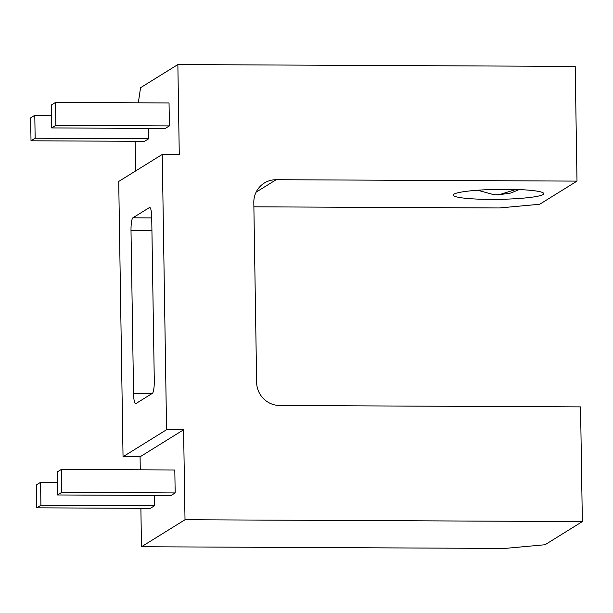 <?xml version="1.0" encoding="UTF-8"?>
<svg xmlns="http://www.w3.org/2000/svg" width="613" height="613" viewBox="0 0 613 613"><rect width="100%" height="100%" fill="white"/><g stroke="black" fill="none" stroke-linecap="round" stroke-linejoin="round"><path stroke-width="0.92" d="M177.862 64.564L179.272 154.522L162.246 154.438L166.567 429.713L183.594 429.79L185.011 519.74L582.35 521.586L580.549 406.886L279.704 405.492A23.079 22.558 -121.8 0 1 256.64 382.451L253.813 202.543A23.079 22.558 -121.8 0 1 264.349 183.034A23.079 22.558 -121.8 0 1 276.156 179.709L577.002 181.111L575.201 66.411L177.862 64.564L140.553 87.713L138.316 102.815M135.121 141.281L135.588 170.981M31.01 140.798L35.156 138.232L34.795 115.29L30.65 117.865L31.01 140.798L144.538 141.327L148.683 138.753L148.515 128.393M169.403 125.895L169.042 102.953L55.522 102.432L51.377 104.999L51.737 127.941L165.257 128.469L169.403 125.895L55.883 125.366L55.522 102.432M183.594 429.79L140.078 456.792L140.277 469.826M140.883 508.315L141.488 546.742L504.767 548.436L545.049 544.735L582.35 521.586M185.011 519.74L141.488 546.742M175.172 492.921L174.812 469.987L61.285 469.458L57.139 472.033L57.499 494.967L171.027 495.496L175.172 492.921L61.645 492.4L61.285 469.458M36.772 507.832L40.918 505.258L40.558 482.316L36.412 484.891L36.772 507.832L150.3 508.353L154.445 505.786L154.284 495.419M162.246 154.438L118.723 181.448L123.044 456.716L140.078 456.792M166.567 429.713L123.044 456.716M131.006 230.572L133.565 393.439A11.54 2.077 -89.7 0 0 135.58 403.699A11.54 2.077 -89.7 0 0 135.818 403.622L152.392 393.339A11.54 2.077 -89.7 0 0 154.284 380.581L151.725 217.715A11.54 2.077 -89.7 0 0 149.71 207.455A11.54 2.077 -89.7 0 0 149.472 207.531L132.898 217.814A11.54 2.077 -89.7 0 0 131.006 230.572L151.932 230.672M253.882 206.819L499.419 207.96L539.701 204.259L577.002 181.111M453.957 194.145A45.255 4.996 -0.9 0 1 501.603 189.317A45.255 4.996 -0.9 0 1 543.693 193.432A45.255 4.996 -0.9 0 1 490.354 199.394A45.255 4.996 -0.9 0 1 453.26 194.857A45.255 4.996 -0.9 0 1 453.957 194.145M57.499 494.967L61.645 492.4M40.558 482.316L57.3 482.393M40.918 505.258L154.445 505.786M34.795 115.29L51.538 115.367M35.156 138.232L148.683 138.753M51.737 127.941L55.883 125.366M276.156 179.709L256.127 192.145M151.733 217.906L132.898 217.814M149.94 207.531L149.472 207.531M152.085 393.531L133.565 393.439M519.096 189.578L510.867 193.026L498.484 194.819L493.817 194.689L477.719 190.229M515.939 189.463L500.315 194.352L497.963 194.444"/></g></svg>
